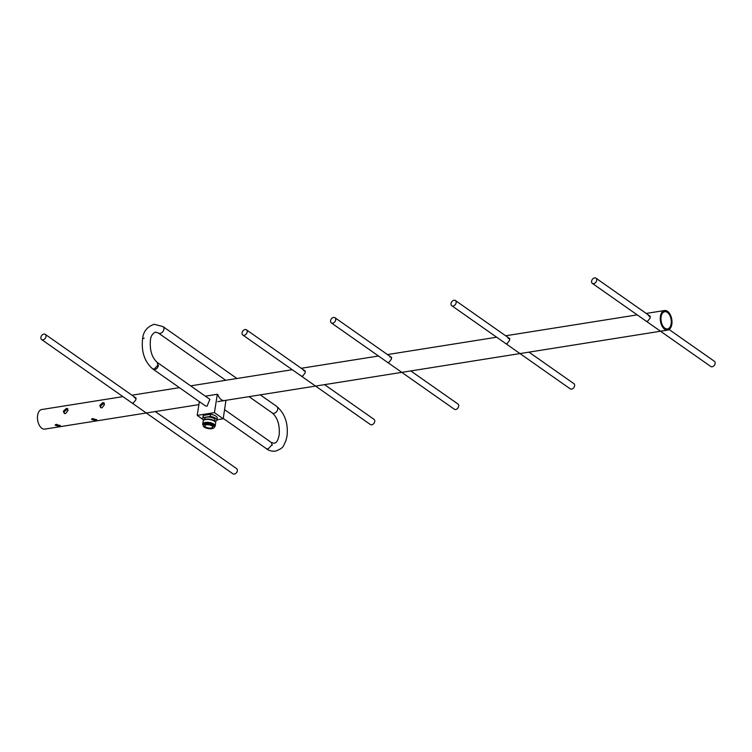 <?xml version="1.0" encoding="UTF-8"?>
<svg xmlns="http://www.w3.org/2000/svg" width="752" height="752" viewBox="0 0 752 752"><rect width="100%" height="100%" fill="white"/><g stroke="black" fill="none" stroke-linecap="round" stroke-linejoin="round"><path stroke-width="1.13" d="M268.079 449.019L266.34 448.653C268.624 450.589 271.66 451.416 275.448 451.144C285.168 447.496 282.968 445.475 285.666 441.518L287.02 436.263C288.345 423.489 284.942 413.553 276.802 406.465A3.967 2.82 -54.9 0 1 277.413 410.291A3.967 2.82 -54.9 0 1 273.963 413.299A3.967 2.82 -54.9 0 1 272.252 412.951C277.582 417.614 279.894 424.983 279.189 435.041C277.103 443.83 275.317 442.486 274.207 443.313L271.331 442.477L272.29 445.24L271.876 444.949L268.079 449.019M144.205 338.174A3.967 1.579 -171.1 0 0 142.57 339.161C141.254 351.729 144.553 361.59 152.477 368.743L154.235 369.119L157.986 365.021L157.074 362.285M153.06 369.157L205.334 405.845L207.044 406.193L209.883 399.359L157.14 362.332C151.904 357.529 149.667 350.216 150.4 340.393C150.673 336.482 152.336 333.719 155.382 332.111L158.409 333.061L225.713 380.296M152.524 368.781L154.235 369.119L158.014 365.04L158.475 365.369C157.882 367.728 156.642 369.11 154.762 369.495L153.041 369.138M204.563 419.766L204.77 418.441A5.151 2.059 8.9 0 1 206.894 417.163A5.151 2.059 8.9 0 1 212.337 417.745A5.151 2.059 8.9 0 1 214.95 420.03L214.743 421.364M215.222 421.91L214.602 421.214A5.546 2.209 -171.1 0 0 206.33 419.155A5.546 2.209 -171.1 0 0 204.732 419.672L203.933 420.142A6.345 2.529 8.9 0 1 205.766 419.55A6.345 2.529 8.9 0 1 215.222 421.91A6.345 2.529 8.9 0 1 215.674 423.094L215.222 425.961A6.345 2.529 8.9 0 1 214.433 426.948L214.254 427.061M203.284 425.341L203.143 425.181A6.345 2.529 8.9 0 1 202.692 424.006A6.345 2.529 8.9 0 1 205.315 422.427A6.345 2.529 8.9 0 1 212.008 423.15A6.345 2.529 8.9 0 1 215.222 425.961M203.256 425.557L203.369 424.842A5.546 2.209 8.9 0 1 205.653 423.461A5.546 2.209 8.9 0 1 211.509 424.1A5.546 2.209 8.9 0 1 214.329 426.563L214.217 427.277A5.546 2.209 8.9 0 1 211.923 428.659A5.546 2.209 8.9 0 1 206.067 428.02A5.546 2.209 8.9 0 1 203.256 425.557A5.546 2.209 8.9 0 1 205.55 424.184A5.546 2.209 8.9 0 1 211.397 424.814A5.546 2.209 8.9 0 1 214.217 427.277M206.452 424.824A3.967 1.579 -171.1 0 0 204.817 425.801A3.967 1.579 -171.1 0 0 206.828 427.568A3.967 1.579 -171.1 0 0 211.011 428.02A3.967 1.579 -171.1 0 0 212.647 427.033A3.967 1.579 -171.1 0 0 210.635 425.275A3.967 1.579 -171.1 0 0 206.452 424.824M202.692 424.006L203.143 421.129A6.345 2.529 8.9 0 1 203.933 420.142M214.762 421.205L216.661 420.904A7.135 2.848 8.9 0 0 216.905 420.34L217.243 418.187A7.135 2.848 -171.1 0 0 210.616 414.267L210.287 416.42A7.135 2.848 8.9 0 1 216.905 420.34M210.287 416.42L203.059 417.576L203.397 415.424A7.135 2.848 -171.1 0 0 203.153 415.978L202.814 418.131A7.135 2.848 8.9 0 1 203.059 417.576M204.027 420.086A7.135 2.848 8.9 0 1 202.814 418.131M205.343 396.163L217.328 394.255L217.939 394.885A9.908 5.725 -99 0 0 224.293 400.506M210.616 414.267L203.397 415.424M217.328 394.255L214.442 412.641L223.194 418.779L225.957 400.318M203.961 420.124L197.203 415.386L199.355 401.643M214.442 412.641L197.203 415.386M216.999 419.766L223.194 418.779M333.587 317.438A3.168 2.256 125.1 0 1 334.96 317.711A3.168 2.256 125.1 0 1 335.448 320.775A3.168 2.256 125.1 0 1 332.685 323.181A3.168 2.256 125.1 0 1 331.322 322.899A3.168 2.256 125.1 0 1 330.833 319.844A3.168 2.256 125.1 0 1 333.587 317.438M331.322 322.899L454.321 409.22A3.168 2.256 -54.9 0 0 455.693 409.502A3.168 2.256 -54.9 0 0 458.447 407.095A3.168 2.256 -54.9 0 0 457.959 404.031L410.799 370.933M43.898 334.085A3.168 2.256 125.1 0 1 45.27 334.358A3.168 2.256 125.1 0 1 45.75 337.422A3.168 2.256 125.1 0 1 42.996 339.829A3.168 2.256 125.1 0 1 41.623 339.547A3.168 2.256 125.1 0 1 41.144 336.492A3.168 2.256 125.1 0 1 43.898 334.085M41.623 339.547L232.96 473.826A3.168 2.256 -54.9 0 0 234.333 474.098A3.168 2.256 -54.9 0 0 237.087 471.692A3.168 2.256 -54.9 0 0 236.607 468.637L155.269 411.56M245.077 329.545A3.168 2.256 125.1 0 1 246.44 329.827A3.168 2.256 125.1 0 1 246.929 332.882A3.168 2.256 125.1 0 1 244.174 335.289A3.168 2.256 125.1 0 1 242.802 335.016A3.168 2.256 125.1 0 1 242.313 331.952A3.168 2.256 125.1 0 1 245.077 329.545M242.802 335.016L370.36 424.532A3.168 2.256 -54.9 0 0 371.732 424.805A3.168 2.256 -54.9 0 0 374.487 422.398A3.168 2.256 -54.9 0 0 373.998 419.343L324.554 384.639M594.588 277.902A3.168 2.256 125.1 0 1 595.951 278.174A3.168 2.256 125.1 0 1 596.439 281.239A3.168 2.256 125.1 0 1 593.685 283.645A3.168 2.256 125.1 0 1 592.313 283.363A3.168 2.256 125.1 0 1 591.824 280.308A3.168 2.256 125.1 0 1 594.588 277.902M592.313 283.363L710.762 366.487A3.168 2.256 -54.9 0 0 712.125 366.769A3.168 2.256 -54.9 0 0 714.889 364.363A3.168 2.256 -54.9 0 0 714.4 361.298L669.111 329.517M454.048 300.245A3.168 2.256 125.1 0 1 455.421 300.518A3.168 2.256 125.1 0 1 455.9 303.582A3.168 2.256 125.1 0 1 453.146 305.989A3.168 2.256 125.1 0 1 451.773 305.707A3.168 2.256 125.1 0 1 451.294 302.652A3.168 2.256 125.1 0 1 454.048 300.245M451.773 305.707L570.223 388.831A3.168 2.256 -54.9 0 0 571.595 389.113A3.168 2.256 -54.9 0 0 574.349 386.707A3.168 2.256 -54.9 0 0 573.861 383.642L528.976 352.143M131.797 402.828L133.273 403.175L135.98 399.688L135.445 397.639L134.166 397.432M301.082 375.915L302.558 376.263L305.265 372.776L304.729 370.727L303.46 370.52M387.327 362.21L388.793 362.549L391.501 359.061L390.965 357.012L389.696 356.805M505.504 343.42L506.97 343.767L509.677 340.271L509.151 338.231L507.873 338.015M646.043 321.076L647.51 321.414L650.217 317.927L649.681 315.878L648.412 315.671M56.325 424.288L60.621 426.055L59.511 426.525L55.14 425.19L56.325 424.288M92.731 418.497L97.036 420.265L95.918 420.735L91.556 419.409L92.731 418.497M122.961 396.624L41.736 409.539A9.908 5.725 81 0 0 37.6 415.33A9.908 5.725 81 0 0 44.847 429.11L198.885 404.623M671.827 324.3A9.908 5.725 -99 0 1 667.691 330.09A9.908 5.725 -99 0 1 660.435 316.301A9.908 5.725 -99 0 1 664.58 310.52A9.908 5.725 -99 0 1 671.827 324.3M104.453 404.698L101.952 407.866L100.627 407.556L99.79 405.441L102.78 402.621L103.945 402.818L104.453 404.698M68.037 410.489L65.546 413.656L64.211 413.346L63.375 411.231L66.364 408.411L67.539 408.609L68.037 410.489M91.847 418.883L96.406 419.55M55.432 424.673L59.991 425.341M104.246 403.138L100.467 405.92L101.003 407.763M67.84 408.928L64.061 411.711L64.587 413.553M135.745 397.958L134.899 397.94M509.452 338.541L508.596 338.532M649.991 316.197L649.136 316.188M671.141 323.821A8.723 5.038 81 0 0 664.759 311.695A8.723 5.038 81 0 0 661.121 316.78A8.723 5.038 81 0 0 667.503 328.915A8.723 5.038 81 0 0 671.141 323.821M236.965 378.5L162.958 326.575A3.967 2.82 125.1 0 1 163.569 330.401A3.967 2.82 125.1 0 1 160.12 333.409A3.967 2.82 125.1 0 1 158.409 333.061M260.277 394.866L276.802 406.465M142.57 339.161C143.153 331.745 147.007 326.782 154.141 324.281L162.958 326.575M271.378 442.505L224.613 409.69M152.487 368.753L153.079 369.166M266.377 448.671L223.25 418.413M249.025 396.652L272.252 412.951M334.96 317.711L391.679 357.52M45.27 334.358L136.159 398.146M246.44 329.827L305.444 371.225M595.951 278.174L650.395 316.385M455.421 300.518L509.856 338.729M217.723 401.624L667.691 330.09M131.957 395.195L179.418 387.656M190.66 385.861L292.246 369.711M301.242 368.283L378.482 356.006M387.487 354.568L496.668 337.216M505.664 335.777L637.198 314.872M646.203 313.434L664.58 310.52"/></g></svg>
